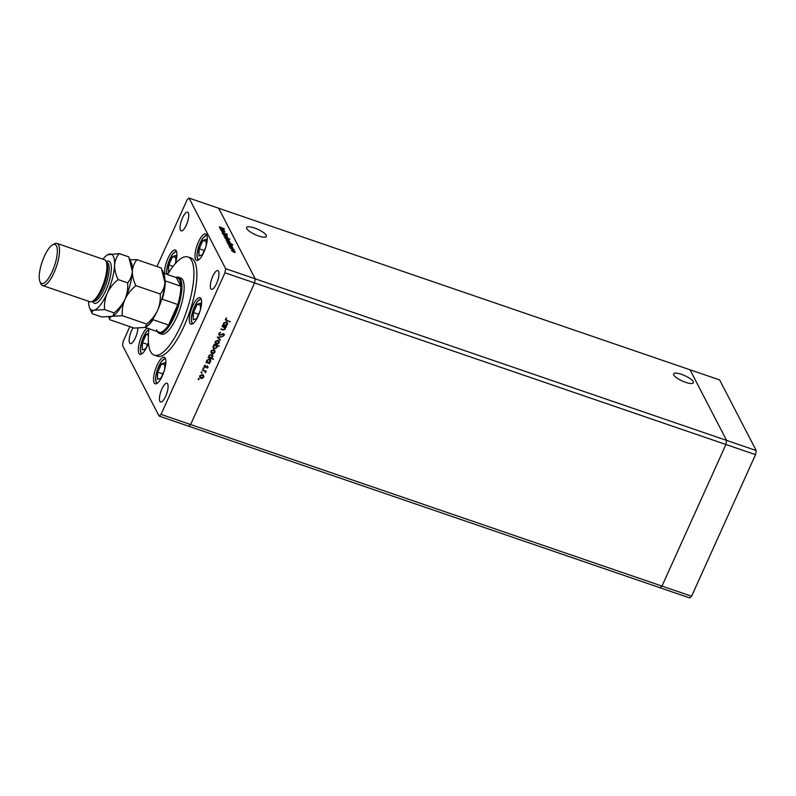 <?xml version="1.0" encoding="UTF-8"?>
<svg xmlns="http://www.w3.org/2000/svg" width="796" height="796" viewBox="0 0 796 796"><rect width="100%" height="100%" fill="white"/><g stroke="black" fill="none" stroke-linecap="round" stroke-linejoin="round"><path stroke-width="1.19" d="M266.262 235.308A10.845 2.955 -155.7 0 1 266.401 236.432A10.845 2.955 -155.7 0 1 256.959 235.367A10.845 2.955 -155.7 0 1 246.78 228.631A10.845 2.955 -155.7 0 1 246.641 227.507A10.845 2.955 -155.7 0 1 256.083 228.581A10.845 2.955 -155.7 0 1 266.262 235.308M673.744 374.976A10.845 2.955 24.3 0 0 683.923 381.712A10.845 2.955 24.3 0 0 693.366 382.776A10.845 2.955 24.3 0 0 693.226 381.652A10.845 2.955 24.3 0 0 683.058 374.916A10.845 2.955 24.3 0 0 673.605 373.851A10.845 2.955 24.3 0 0 673.744 374.976M129.857 326.599L123.201 341.355L122.524 345.464L159.091 416.069L188.692 426.208L190.632 424.537L188.692 426.208L660.063 587.766L661.993 586.095L725.922 444.496L726.599 440.387L690.033 369.792L726.599 440.387L725.922 444.496L661.993 586.095L660.063 587.766L689.654 597.905L691.595 596.234L755.523 454.645L756.2 450.536L719.624 379.931L189.06 198.095L187.13 199.766L156.981 266.541M691.595 596.234L190.632 424.537L254.561 282.938L255.237 278.839L218.661 208.234L255.237 278.839L756.2 450.536M159.091 416.069L161.031 414.388L190.632 424.537L254.561 282.938L755.523 454.645M159.28 333.365L161.498 334.121A29.661 9.313 -71.1 0 0 176.792 317.017A29.661 9.313 -71.1 0 0 180.732 278.003L178.513 277.247A29.661 9.313 108.9 0 1 174.573 316.261A29.661 9.313 108.9 0 1 159.28 333.365A29.661 9.313 108.9 0 1 157.3 331.574M148.981 328.718A51.909 16.298 -71.1 0 0 154.295 355.165A51.909 16.298 -71.1 0 0 181.05 325.236A51.909 16.298 -71.1 0 0 187.946 256.959A51.909 16.298 -71.1 0 0 167.528 274.59M154.295 355.165L157.25 356.18A51.909 16.298 -71.1 0 0 184.005 326.251A51.909 16.298 -71.1 0 0 190.911 257.974L187.946 256.959M162.394 375.692A14.01 4.398 -71.1 0 0 164.255 357.275A14.01 4.398 -71.1 0 0 157.031 365.344A14.01 4.398 -71.1 0 0 155.17 383.772A14.01 4.398 -71.1 0 0 162.394 375.692M147.29 328.141A14.01 4.398 -71.1 0 0 141.778 335.902A14.01 4.398 -71.1 0 0 139.917 354.32A14.01 4.398 -71.1 0 0 147.131 346.25A14.01 4.398 -71.1 0 0 148.464 342.937M175.259 263.695A14.01 4.398 -71.1 0 0 175.309 250.024A14.01 4.398 -71.1 0 0 168.085 258.103A14.01 4.398 -71.1 0 0 164.692 273.615M203.836 252.292A14.01 4.398 -71.1 0 0 205.696 233.865A14.01 4.398 -71.1 0 0 198.473 241.944A14.01 4.398 -71.1 0 0 196.612 260.372A14.01 4.398 -71.1 0 0 203.836 252.292M198.114 316.082A14.01 4.398 -71.1 0 0 199.985 297.654A14.01 4.398 -71.1 0 0 192.761 305.734A14.01 4.398 -71.1 0 0 190.901 324.151A14.01 4.398 -71.1 0 0 198.114 316.082M182.493 217.865A9.89 3.104 108.9 0 1 187.597 212.164A9.89 3.104 108.9 0 1 186.284 225.169A9.89 3.104 108.9 0 1 181.18 230.87A9.89 3.104 108.9 0 1 182.493 217.865M161.877 388.985A9.89 3.104 108.9 0 1 166.971 383.284A9.89 3.104 108.9 0 1 165.658 396.289A9.89 3.104 108.9 0 1 160.563 401.99A9.89 3.104 108.9 0 1 161.877 388.985M133.121 327.723A9.89 3.104 -71.1 0 0 131.609 330.559A9.89 3.104 -71.1 0 0 130.295 343.564A9.89 3.104 -71.1 0 0 135.4 337.862A9.89 3.104 -71.1 0 0 137.847 328.171M216.542 283.595A9.89 3.104 -71.1 0 0 217.865 270.59A9.89 3.104 -71.1 0 0 212.761 276.292A9.89 3.104 -71.1 0 0 211.447 289.296A9.89 3.104 -71.1 0 0 216.542 283.595M225.785 327.325L224.989 327.325L225.258 329.295L222.721 330.022L220.989 328.897L223.656 329.753L224.83 329.056L224.402 327.454L222.044 326.569L222.253 326.111L226.034 327.415L225.248 327.803M224.681 328.748L224.243 327.146L224.81 327.912L222.144 326.35M223.716 335.106L223.228 333.832L223.557 334.808L223.228 333.832L222.412 333.942L219.537 335.365L218.791 333.444L220.611 332.29L219.318 333.624L219.756 334.917L223.576 333.683L224.223 335.335L222.731 336.39L223.716 335.106L223.387 334.141L219.537 335.365L218.8 334.738M220.502 332.31L219.159 333.315L219.756 334.917M223.576 333.683L224.233 334.23M217.248 337.196L221.825 336.748L218.293 337.524L220.273 340.181L217.248 337.196M218.044 340.24L219.159 341.215L219.149 342.837L217.895 344.021L216.313 344.071L215.238 343.146L215.228 341.494L218.044 340.24M213.796 349.643L214.91 350.608L214.9 352.23L213.646 353.424L212.074 353.474L210.99 352.548L210.99 350.887L213.796 349.643M209.209 362.896L209.706 363.583L205.915 362.289L206.781 362.061L206.741 360.299L209.577 359.056L210.622 359.931L210.651 361.663L209.049 362.588L210.651 361.663M198.254 379.095L198.881 378.816L198.493 379.662L198.095 378.787M198.881 378.816L199.119 379.384L198.333 379.354M161.031 414.388L224.96 272.799L225.636 268.69L189.06 198.095M225.636 268.69L255.237 278.839L254.561 282.938L224.96 272.799M202.562 374.538L203.676 375.503L203.667 377.135L202.403 378.319L200.831 378.369L199.746 377.443L199.746 375.792L202.562 374.538M201.209 372.548L201.836 372.269L201.448 373.115L201.05 372.239M201.836 372.269L202.075 372.836L201.298 372.807M202.313 370.269L206.303 371.105L205.547 371.374L205.756 372.488L204.851 371.225L202.313 370.269M206.055 371.026L205.388 371.065L205.448 372.836M205.338 372.239L204.691 370.926L202.413 370.05M203.06 368.458L203.676 368.19L203.298 369.026L202.9 368.15M203.676 368.19L203.915 368.757L203.139 368.727M207.487 366.12L208.054 367.394L207.089 368.16L207.298 366.588L204.781 367.444L204.174 365.981L205.159 365.105L204.96 366.976L207.487 366.12L208.054 367.394L206.94 367.851M207.597 367.235L206.9 366.588M206.741 366.289L204.781 367.444L204.174 365.981M205.159 365.105L204.492 365.812L204.96 366.976M211.338 358.081L213.398 359.314L208.084 357.494L208.94 357.265L208.9 355.504L211.746 354.26L212.791 355.135L212.811 356.867L211.179 357.782L212.811 356.867M219.079 346.061L216.761 345.544L216.99 347.613L214.154 348.867L213.109 347.991L213.079 346.26L214.522 345.026L214.024 344.33L219.338 346.151L216.95 345.912M226.004 325.683L226.502 326.37L222.721 325.076L223.576 324.848L223.537 323.086L226.382 321.843L227.427 322.718L227.447 324.45L225.855 325.375L227.447 324.45M226.611 318.012L225.706 318.828L226.88 320.29L230.124 321.922L225.328 319.932L226.492 317.912L225.815 319.544M224.79 232.064L221.358 231.059L224.422 231.606L220.651 229.696L224.432 230.999L224.93 231.974M223.825 231.895L224.422 231.606M223.845 233.845L222.124 232.76L222.92 232.502L223.756 233.656L226.104 233.696L227.576 234.641L223.845 233.845M222.124 232.76L222.81 232.75M223.278 232.77L222.552 233.188M223.069 234.372L226.472 234.929L224.094 234.711L227.228 236.372L223.069 234.372M223.945 236.163L225.477 236.024L227.865 237.506L226.313 237.636L223.905 235.915M225.994 240.123L227.527 239.984L229.915 241.467L228.362 241.596L225.955 239.875M228.054 244.083L229.596 243.954L232.333 246.233L228.542 244.939L228.014 243.855M231.417 250.581L232.949 250.441L235.337 251.924L233.785 252.053L231.377 250.332M230.283 248.292L233.974 249.397L234.293 250.113L230.283 248.292M232.024 247.118L232.89 248.063L229.288 246.481L231.964 247.267M226.999 242.064L228.551 241.924L232.81 244.74L227.497 242.919L226.969 241.825M228.741 239.875L227.357 239.656L224.631 237.367L229.935 239.188L227.825 238.621L228.94 239.755M224.989 238.173L225.427 237.805L225.288 238.432M219.935 228.412L221.477 228.273L224.213 230.561L220.422 229.258L219.895 228.173M219.398 227.059L224.532 228.959L219.497 226.721M233.676 251.864L234.87 251.765L231.875 250.74L233.616 251.994M234.561 252.66L234.87 251.765M230.333 245.387L231.507 245.277L228.522 244.253L230.273 245.526M231.208 246.193L231.507 245.277M229.288 243.367L230.462 243.258L228.651 242.113L227.477 242.233L229.218 243.506M230.163 244.163L230.462 243.258M228.263 241.397L229.447 241.307L227.626 240.173L226.462 240.283L228.203 241.536M229.149 242.203L229.447 241.307M226.621 238.213L225.447 238.322L227.258 239.467L228.442 239.357L226.621 238.213M228.134 240.253L228.442 239.357M226.213 237.447L227.397 237.347L224.412 236.322L226.144 237.576M227.099 238.243L227.397 237.347M222.213 229.716L223.387 229.606L221.577 228.462L220.402 228.581L222.144 229.855M223.089 230.512L223.387 229.606M198.721 378.518L198.96 379.085M203.517 375.205L203.667 377.135M203.507 376.826L202.403 378.319M202.254 378.02L200.831 378.369M200.672 378.06L199.677 377.284M203.089 375.533L202.194 374.687L200.055 375.642L200.144 377.055M201.03 377.911L203.199 376.966L202.353 374.996L200.214 375.941L201.03 377.911M201.677 371.961L201.915 372.538M205.388 371.065L205.607 372.18M205.179 371.941L204.691 370.926L205.179 371.941M203.517 367.881L203.756 368.449M207.438 366.936L207.139 366.279L207.438 366.936M204.622 367.135L204.104 366.777M204.492 365.812L204.801 366.677L204.492 365.812M207.328 365.822L207.905 367.095M209.646 363.046L209.706 363.583M209.547 363.284L206.015 362.071M210.532 359.782L210.492 361.354M210.084 360.051L209.209 359.205L207.04 360.18L207.129 361.663M208.005 362.478L210.184 361.503L209.368 359.503L207.199 360.479L207.189 361.812L208.005 362.478M213.348 358.777L213.398 359.314M213.238 359.006L208.184 357.275M212.701 354.986L212.661 356.558M212.253 355.255L211.378 354.399L209.199 355.374L209.288 356.857M210.174 357.683L212.343 356.707L211.537 354.708L209.358 355.683L209.358 357.016L210.174 357.683M214.761 350.31L214.9 352.23M214.751 351.931L213.646 353.424M213.487 353.116L212.074 353.474M211.915 353.165L210.92 352.389M214.323 350.638L213.437 349.792L211.298 350.747L211.378 352.16M212.273 353.016L214.442 352.071L213.597 350.101L211.457 351.046L212.273 353.016M216.761 345.544L216.99 347.613M216.83 347.305L214.154 348.867M213.995 348.568L213.029 347.832M213.915 344.569L214.522 345.026M216.442 345.962L215.567 345.136L213.388 346.111L213.477 347.563M215.716 345.434L213.547 346.409L213.547 347.723L214.363 348.409L216.532 347.444L216.532 346.101L215.567 345.136M218.999 340.907L219.149 342.837M218.99 342.529L217.895 344.021M217.736 343.723L216.313 344.071M216.164 343.763L215.159 342.996M218.572 341.235L217.676 340.389L215.537 341.345L215.626 342.768M216.522 343.613L218.681 342.668L217.835 340.698L215.696 341.643L216.522 343.613M221.437 336.937L218.293 337.524M220.283 339.494L220.273 340.181M220.114 339.882L217.328 337.136M219.159 333.315L219.596 334.609L219.159 333.315M224.134 334.081L224.223 335.335M224.064 335.036L222.581 336.081M219.378 335.066L218.731 334.579M224.989 327.325L225.258 329.295M225.109 328.987L222.562 329.713L220.89 329.136M226.452 325.833L226.502 326.37M226.343 326.071L222.82 324.858M227.338 322.569L227.298 324.141M226.89 322.838L226.014 321.982L223.835 322.957L223.925 324.44M224.81 325.265L226.979 324.29L226.173 322.29L223.994 323.266L223.994 324.599L224.81 325.265M230.074 321.385L230.124 321.922M229.964 321.624L225.258 319.773M225.706 318.828L225.716 319.395M156.504 329.823A28.835 9.054 -71.1 0 0 159.956 332.479A28.835 9.054 -71.1 0 0 168.583 325.027A28.835 9.054 -71.1 0 0 173.677 315.704A28.835 9.054 -71.1 0 0 177.826 304.55A28.835 9.054 -71.1 0 0 180.831 286.242L176.364 277.615L163.548 273.227M146.185 326.668A28.835 9.054 108.9 0 0 153.041 319.703L168.583 325.027L177.826 304.55L162.284 299.216A28.835 9.054 108.9 0 0 165.289 280.918L180.831 286.242A28.835 9.054 -71.1 0 0 176.364 277.615M175.846 277.446A29.661 9.313 108.9 0 1 178.513 277.247M159.956 332.479L144.932 327.335M164.653 369.404L164.941 362.717L161.498 363.842L157.747 372.15L157.439 379.334L160.882 378.209L164.274 370.697M162.832 373.891L157.747 372.15M164.842 364.986L161.498 363.842M148.484 333.663L146.235 334.4L142.484 342.698L142.186 349.892L145.628 348.767L148.434 342.559M147.578 344.449L142.484 342.698M148.394 335.136L146.235 334.4M200.383 309.793L200.672 303.107L197.229 304.231L193.478 312.53L193.169 319.723L196.612 318.599L200.005 311.077M198.562 314.281L193.478 312.53M200.572 305.375L197.229 304.231M206.094 246.004L206.383 239.317L202.94 240.442L199.189 248.75L198.881 255.934L202.323 254.81L205.716 247.287M204.274 250.491L199.189 248.75M206.283 241.586L202.94 240.442M175.717 262.163L175.996 255.476L172.553 256.601L168.802 264.909L168.493 272.093L169.21 271.864M173.05 266.361L168.802 264.909M175.906 257.745L172.553 256.601M42.546 285.515L89.908 301.744A22.248 6.985 -71.1 0 0 92.495 301.306L94.326 300.291A20.596 6.468 -71.1 0 0 102.545 288.819A20.596 6.468 -71.1 0 0 106.923 263.516L106.117 261.595A22.248 6.985 -71.1 0 0 104.336 259.655L56.974 243.427A22.248 6.985 108.9 0 1 54.019 272.69A22.248 6.985 108.9 0 1 42.546 285.515A22.248 6.985 108.9 0 1 40.775 283.585L39.959 281.655A20.596 6.468 -71.1 0 0 52.228 271.575A20.596 6.468 -71.1 0 0 57.342 251.327A20.596 6.468 -71.1 0 0 52.566 244.879A20.596 6.468 -71.1 0 0 44.337 256.352A20.596 6.468 -71.1 0 0 39.959 281.655M92.495 301.306A22.248 6.985 -71.1 0 0 101.381 288.918A22.248 6.985 -71.1 0 0 106.117 261.595M109.092 317.952L109.878 319.753L134.196 328.091L144.544 327.474L145.539 327.047L146.653 324.032L122.335 315.694C121.878 310.092 122.763 304.619 124.992 299.266C127.559 294.013 131.191 289.475 135.897 285.665L160.215 293.993C160.673 299.595 159.787 305.067 157.558 310.42C154.991 315.674 151.359 320.211 146.653 324.032M109.878 319.753C109.241 318.241 109.948 317.087 111.987 316.31L122.335 315.694M135.897 285.665C133.489 280.739 132.305 275.933 132.325 271.267C132.683 266.76 134.235 262.899 137.002 259.695L161.319 268.023L164.891 282.421C164.533 286.928 162.981 290.789 160.215 293.993M137.002 259.695L129.997 259.725M113.052 315.843A29.661 9.313 -71.1 0 0 113.161 315.793A29.661 9.313 -71.1 0 0 124.992 299.266A29.661 9.313 -71.1 0 0 132.325 271.267A29.661 9.313 -71.1 0 0 131.31 262.829L129.539 258.64M145.608 327.007A29.661 9.313 108.9 0 0 145.718 326.947A29.661 9.313 108.9 0 0 157.558 310.42A29.661 9.313 -71.1 0 0 164.891 282.421A29.661 9.313 -71.1 0 0 163.867 273.993L162.095 269.794M88.525 301.266A29.661 9.313 -71.1 0 0 89.57 307.704A29.661 9.313 -71.1 0 0 94.227 310.221L104.575 309.604C104.127 304.012 105.012 298.53 107.241 293.177C109.798 287.923 113.43 283.396 118.136 279.575C115.728 274.65 114.544 269.854 114.564 265.177C114.922 260.67 116.475 256.81 119.241 253.606L128.763 256.869L132.325 271.267C131.977 275.774 130.415 279.625 127.659 282.839C128.106 288.441 127.221 293.913 124.992 299.266C122.435 304.52 118.803 309.057 114.097 312.868L112.982 315.893L111.987 316.31L101.639 316.927L92.127 313.664C91.49 312.151 92.187 311.007 94.227 310.221A29.661 9.313 -71.1 0 0 107.241 293.177A29.661 9.313 -71.1 0 0 114.564 265.177A29.661 9.313 -71.1 0 0 108.893 254.222A29.661 9.313 -71.1 0 0 107.719 254.75A29.661 9.313 -71.1 0 0 102.943 259.188M119.241 253.606L107.719 254.75M89.57 307.704L92.127 313.664M118.136 279.575L127.659 282.839M104.575 309.604L114.097 312.868M52.566 244.879L54.387 243.865A22.248 6.985 108.9 0 1 56.974 243.427M165.598 359.175A12.686 3.98 -71.1 0 0 159.578 364.658A12.686 3.98 -71.1 0 0 155.628 378.319A12.686 3.98 -71.1 0 0 157.399 383.095M148.862 329.683A12.686 3.98 -71.1 0 0 140.375 348.867A12.686 3.98 -71.1 0 0 142.146 353.643M201.328 299.555A12.686 3.98 -71.1 0 0 195.309 305.037A12.686 3.98 -71.1 0 0 191.358 318.699A12.686 3.98 -71.1 0 0 193.13 323.475M207.04 235.765A12.686 3.98 -71.1 0 0 201.02 241.258A12.686 3.98 -71.1 0 0 197.07 254.919A12.686 3.98 -71.1 0 0 198.841 259.695M176.652 251.934A12.686 3.98 -71.1 0 0 170.633 257.416A12.686 3.98 -71.1 0 0 166.682 271.078A12.686 3.98 -71.1 0 0 167.021 274.411M106.137 261.645A22.248 6.985 108.9 0 1 111.341 268.531A22.248 6.985 108.9 0 1 105.818 290.44A22.248 6.985 108.9 0 1 92.545 301.286M92.963 301.047L93.401 301.196A20.596 6.468 -71.1 0 0 104.017 289.326A20.596 6.468 -71.1 0 0 106.763 262.232L106.316 262.083M233.855 249.844L233.526 250.571M232.77 247.755L232.442 248.481M229.736 246.531L229.417 247.257M222.641 232.83L222.323 233.556M227.049 234.541L226.731 235.268M224.452 231.755L224.124 232.482M165.22 358.17L161.21 361.732L157.349 369.732L155.489 378.667L156.484 383.652M148.922 329.196L145.957 332.28L142.096 340.28L140.235 349.225L141.23 354.21M200.95 298.55L196.94 302.112L193.08 310.112L191.219 319.057L192.214 324.042M206.661 234.76L202.662 238.322L198.791 246.322L196.93 255.267L197.925 260.252M176.274 250.929L172.274 254.491L168.414 262.491L166.553 271.426L166.712 274.312M108.644 316.898L109.181 318.161"/></g></svg>
